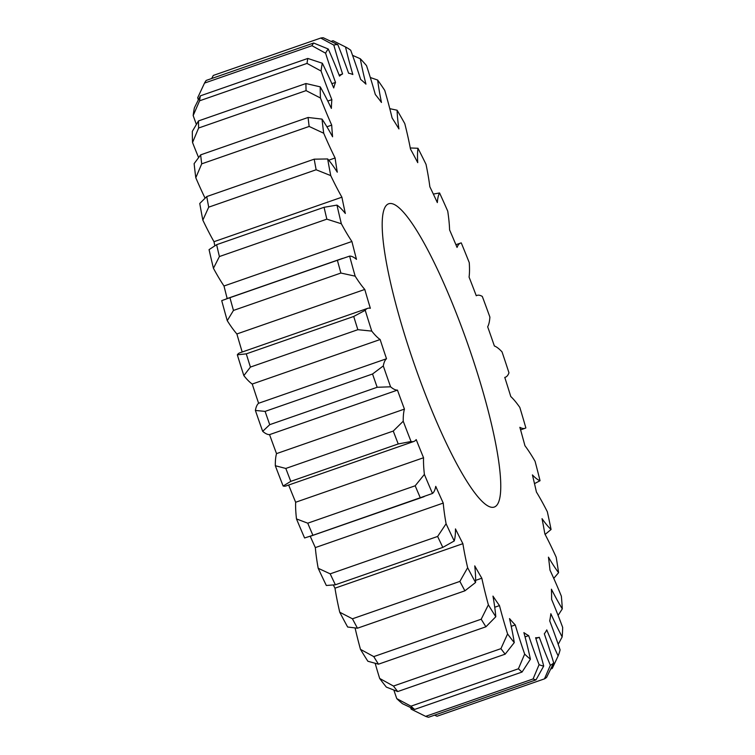<?xml version="1.0" encoding="UTF-8"?>
<svg xmlns="http://www.w3.org/2000/svg" width="755" height="755" viewBox="0 0 755 755"><rect width="100%" height="100%" fill="white"/><g stroke="black" fill="none" stroke-linecap="round" stroke-linejoin="round"><path stroke-width="1.13" d="M394.167 204.435A160.56 28.558 70.8 0 0 388.702 203.774A160.56 28.558 70.8 0 0 410.022 351.603A160.56 28.558 70.8 0 0 488.787 506.397A160.56 28.558 70.8 0 0 494.251 507.058A160.56 28.558 70.8 0 0 472.932 359.229A160.56 28.558 70.8 0 0 394.167 204.435M545.119 534.436L551.074 529.491A328.463 58.428 70.8 0 0 547.337 511.767A128.454 22.848 -109.2 0 0 536.428 492.043A298.367 53.077 70.8 0 0 532.417 474.904A128.454 22.848 70.8 0 0 539.164 480.35A128.454 22.848 70.8 0 0 540.052 480.718A328.463 58.428 70.8 0 0 535.078 461.296A128.454 22.848 -109.2 0 0 524.942 445.724A298.367 53.077 70.8 0 0 519.855 427.302A128.454 22.848 70.8 0 0 520.714 427.755A128.454 22.848 70.8 0 0 525.084 428.293A128.454 22.848 70.8 0 0 525.867 427.925A328.463 58.428 70.8 0 0 519.817 407.417A128.454 22.848 -109.2 0 0 510.767 396.517A298.367 53.077 70.8 0 0 504.774 377.396A128.454 22.848 70.8 0 0 505.303 377.255A128.454 22.848 70.8 0 0 508.964 372.791A328.463 58.428 70.8 0 0 502.028 351.868A128.454 22.848 -109.2 0 0 494.365 345.979A298.367 53.077 70.8 0 0 487.664 326.783A128.454 22.848 70.8 0 0 489.891 317.1A328.463 58.428 70.8 0 0 482.303 296.432A128.454 22.848 -109.2 0 0 477 295.403A128.454 22.848 -109.2 0 0 476.263 295.743A298.367 53.077 70.8 0 0 469.072 277.094A128.454 22.848 70.8 0 0 469.261 262.646A328.463 58.428 70.8 0 0 461.258 242.893A128.454 22.848 -109.2 0 0 460.673 243.044A128.454 22.848 -109.2 0 0 457.049 247.432A298.367 53.077 70.8 0 0 449.593 229.916A128.454 22.848 70.8 0 0 447.743 211.164A328.463 58.428 70.8 0 0 439.58 192.969L433.332 194.063M262.683 431.322A128.454 22.848 70.8 0 0 266.43 433.87A128.454 22.848 70.8 0 0 269.554 434.625L397.46 390.108A128.454 22.848 -109.2 0 1 394.327 389.353A128.454 22.848 -109.2 0 1 390.58 386.805L377.179 387.277L269.733 424.669L262.683 431.322A328.463 58.428 -109.2 0 1 255.388 410.446L265.099 411.39A339.476 60.391 70.8 0 0 269.733 424.669M290.788 481.35L283.144 486.031A128.454 22.848 70.8 0 0 285.928 485.984L413.834 441.467A128.454 22.848 -109.2 0 1 411.05 441.515L398.234 443.959L290.788 481.35A339.476 60.391 70.8 0 1 285.815 468.449L393.251 431.058L403.227 421.224A328.463 58.428 70.8 0 0 411.05 441.515M410.55 707.529A128.454 22.848 70.8 0 0 411.173 709.162L425.631 716.353A339.476 60.391 70.8 0 0 428.576 717.25L536.012 679.859A339.476 60.391 -109.2 0 1 533.077 678.962L539.079 664.645A328.463 58.428 70.8 0 0 543.704 666.052L536.012 679.859M425.631 716.353L533.077 678.962M410.956 706.18A339.476 60.391 70.8 0 0 414.608 709.436L402.509 703.717A328.463 58.428 -109.2 0 1 396.762 698.611L410.956 706.18L518.402 668.788L524.668 654.094A328.463 58.428 70.8 0 0 530.416 659.2L522.054 672.044L414.608 709.436M522.054 672.044A339.476 60.391 -109.2 0 1 518.402 668.788M546.601 677.358A339.476 60.391 -109.2 0 1 544.478 678.858L550.357 665.259A328.463 58.428 70.8 0 0 553.698 662.918L546.601 677.358M434.559 715.164L437.041 716.25L544.478 678.858M550.735 668.987L552.245 668.468L558.134 655.916A328.463 58.428 70.8 0 0 560.097 649.895A128.454 22.848 -109.2 0 0 549.706 620.865A298.367 53.077 70.8 0 0 550.839 613.702A128.454 22.848 70.8 0 0 562.164 636.918A328.463 58.428 70.8 0 0 562.673 627.414A128.454 22.848 -109.2 0 0 551.612 599.423A298.367 53.077 70.8 0 0 551.414 589.193A128.454 22.848 70.8 0 0 562.305 608.87A328.463 58.428 70.8 0 0 561.361 596.186A128.454 22.848 -109.2 0 0 549.989 570.148A298.367 53.077 70.8 0 0 548.451 557.162A128.454 22.848 70.8 0 0 558.577 572.677A328.463 58.428 70.8 0 0 556.19 557.218A128.454 22.848 -109.2 0 0 544.874 533.964A298.367 53.077 70.8 0 0 542.043 518.657A128.454 22.848 70.8 0 0 551.074 529.491M377.179 387.277A339.476 60.391 -109.2 0 1 372.536 373.999L383.295 365.93A328.463 58.428 70.8 0 0 390.58 386.805M265.099 411.39L372.536 373.999M227.255 320.667A328.463 58.428 -109.2 0 1 221.725 300.622L229.945 297.687A339.476 60.391 70.8 0 0 233.465 310.437L227.255 320.667A128.454 22.848 70.8 0 0 236.881 333.965L364.788 289.448A298.367 53.077 70.8 0 0 370.356 308.285A128.454 22.848 70.8 0 0 367.638 308.361L239.731 352.868A128.454 22.848 70.8 0 0 237.325 354.812L246.272 353.859A339.476 60.391 70.8 0 0 250.424 367.081L243.846 375.603A128.454 22.848 70.8 0 0 252.236 384.04L380.142 339.523A128.454 22.848 -109.2 0 1 371.753 331.096L357.861 329.69L250.424 367.081M357.861 329.69A339.476 60.391 -109.2 0 1 353.718 316.468L365.231 310.296A328.463 58.428 70.8 0 0 371.753 331.096M246.272 353.859L353.718 316.468M398.234 443.959A339.476 60.391 -109.2 0 1 393.251 431.058M330.19 573.847A339.476 60.391 70.8 0 0 335.371 584.785L326.33 585.484A328.463 58.428 -109.2 0 1 318.185 568.279L330.19 573.847L437.636 536.446L446.092 523.762A328.463 58.428 70.8 0 0 454.236 540.967L442.817 547.394L335.371 584.785M442.817 547.394A339.476 60.391 -109.2 0 1 437.636 536.446M307.747 523.187A339.476 60.391 70.8 0 0 312.91 535.304L304.595 537.975A328.463 58.428 -109.2 0 1 296.479 518.921L307.747 523.187L415.184 485.786L424.385 474.404A328.463 58.428 70.8 0 0 432.502 493.459L312.91 535.304M420.346 497.904A339.476 60.391 -109.2 0 1 415.184 485.786M373.763 656.605A339.476 60.391 70.8 0 0 378.481 664.183L367.883 661.257A328.463 58.428 -109.2 0 1 360.465 649.347L373.763 656.605L481.199 619.213L488.372 604.831A328.463 58.428 70.8 0 0 495.79 616.75L485.918 626.792L378.481 664.183M485.918 626.792A339.476 60.391 -109.2 0 1 481.199 619.213M352.434 618.798A339.476 60.391 70.8 0 0 357.464 628.207L347.649 627.018A328.463 58.428 -109.2 0 1 339.741 612.22L352.434 618.798L459.88 581.407L467.647 567.713A328.463 58.428 70.8 0 0 475.556 582.501L464.91 590.816L357.464 628.207M464.91 590.816A339.476 60.391 -109.2 0 1 459.88 581.407M393.478 686.05A339.476 60.391 70.8 0 0 397.734 691.552L386.362 687.107A328.463 58.428 -109.2 0 1 379.671 678.452L393.478 686.05L500.924 648.658L507.577 633.936A328.463 58.428 70.8 0 0 514.268 642.59L505.17 654.16L397.734 691.552M505.17 654.16A339.476 60.391 -109.2 0 1 500.924 648.658M331.87 83.692L335.522 82.418A128.454 22.848 -109.2 0 1 325.594 53.209L311.966 45.696A339.476 60.391 -109.2 0 1 313.655 43.026L206.219 80.417A339.476 60.391 70.8 0 0 204.52 83.088L197.687 97.725A128.454 22.848 70.8 0 0 198.357 99.839M311.966 45.696L204.52 83.088M339.146 75.151L342.591 73.952A128.454 22.848 -109.2 0 1 333.823 45.102L320.733 38.052L213.297 75.443L211.674 78.511M320.733 38.052A339.476 60.391 -109.2 0 1 323.282 37.75L337.815 44.63A328.463 58.428 70.8 0 0 333.823 45.102M193.176 115.543A328.463 58.428 -109.2 0 1 194.422 107.748L200.368 95.838A339.476 60.391 70.8 0 0 199.584 100.802L193.176 115.543A128.454 22.848 70.8 0 0 196.376 124.443M327.793 101.066L331.851 99.66A128.454 22.848 -109.2 0 1 321.083 71.036L307.021 63.411L199.584 100.802M307.021 63.411A339.476 60.391 -109.2 0 1 307.814 58.446L322.328 63.241A328.463 58.428 70.8 0 0 321.083 71.036M200.368 95.838L307.814 58.446M195.8 177.746A328.463 58.428 -109.2 0 1 194.129 163.627L200.641 154.869A339.476 60.391 70.8 0 0 201.708 163.844L195.8 177.746A128.454 22.848 70.8 0 0 205.058 198.14M328.736 160.202L335.097 157.984A128.454 22.848 -109.2 0 1 323.706 133.229L309.154 126.453L201.708 163.844M309.154 126.453A339.476 60.391 -109.2 0 1 308.087 117.469L322.036 119.111A328.463 58.428 70.8 0 0 323.706 133.229M200.641 154.869L308.087 117.469M192.544 142.506A328.463 58.428 -109.2 0 1 192.327 131.37L198.489 120.923A339.476 60.391 70.8 0 0 198.631 128.01L192.544 142.506A128.454 22.848 70.8 0 0 198.593 157.531M326.906 126.793L331.709 125.122A128.454 22.848 -109.2 0 1 320.45 97.999L306.077 90.619L198.631 128.01M306.077 90.619A339.476 60.391 -109.2 0 1 305.935 83.531L320.233 86.853A328.463 58.428 70.8 0 0 320.45 97.999M198.489 120.923L305.935 83.531M213.439 268.28A328.463 58.428 -109.2 0 1 209.06 249.631L216.628 244.686A339.476 60.391 70.8 0 0 219.403 256.549L213.439 268.28A128.454 22.848 70.8 0 0 223.999 286.003L351.905 241.487A128.454 22.848 -109.2 0 1 341.345 223.763L326.849 219.158L219.403 256.549M326.849 219.158A339.476 60.391 -109.2 0 1 324.065 207.295L336.966 205.115A328.463 58.428 70.8 0 0 341.345 223.763M216.628 244.686L324.065 207.295M202.84 220.13A328.463 58.428 -109.2 0 1 199.764 203.472L206.757 196.564A339.476 60.391 70.8 0 0 208.71 207.163L202.84 220.13A128.454 22.848 70.8 0 0 213.995 241.704L341.902 197.197A128.454 22.848 -109.2 0 1 330.747 175.613L316.147 169.762L208.71 207.163M316.147 169.762A339.476 60.391 -109.2 0 1 314.193 159.173L327.67 158.956A328.463 58.428 70.8 0 0 330.747 175.613M206.757 196.564L314.193 159.173M364.788 289.448A128.454 22.848 -109.2 0 1 355.161 276.16L340.901 273.046L233.465 310.437M340.901 273.046A339.476 60.391 -109.2 0 1 337.381 260.296L349.622 256.115A328.463 58.428 70.8 0 0 355.161 276.16M229.945 297.687L337.381 260.296M337.815 44.63A128.454 22.848 70.8 0 1 348.593 73.235A298.367 53.077 70.8 0 1 352.84 74.528A128.454 22.848 -109.2 0 1 345.507 46.961L333.059 40.723L331.067 41.412M439.58 192.969A128.454 22.848 -109.2 0 0 437.334 202.585A298.367 53.077 70.8 0 0 429.85 186.778A128.454 22.848 70.8 0 0 426.018 164.326A328.463 58.428 70.8 0 0 417.968 148.263A128.454 22.848 -109.2 0 0 417.741 162.655A298.367 53.077 70.8 0 0 410.475 149.056A128.454 22.848 70.8 0 0 404.793 123.631A328.463 58.428 70.8 0 0 397.102 110.221A128.454 22.848 -109.2 0 0 398.923 128.916A298.367 53.077 70.8 0 0 392.1 117.969A128.454 22.848 70.8 0 0 384.748 90.383A328.463 58.428 70.8 0 0 377.67 80.058A128.454 22.848 -109.2 0 0 381.464 102.463A298.367 53.077 70.8 0 0 375.32 94.507A128.454 22.848 70.8 0 0 366.524 65.647A328.463 58.428 70.8 0 0 360.286 58.739A128.454 22.848 -109.2 0 0 365.939 84.135A298.367 53.077 70.8 0 0 360.654 79.435A128.454 22.848 70.8 0 0 350.716 50.236A328.463 58.428 70.8 0 0 345.507 46.961M360.286 58.739L352.557 55.341M377.67 80.058L370.318 77.52M397.102 110.221L389.797 108.663M417.968 148.263L410.276 147.98M367.638 308.361A128.454 22.848 70.8 0 0 365.231 310.296M351.905 241.487A298.367 53.077 70.8 0 0 356.483 259.343A128.454 22.848 70.8 0 0 349.622 256.115M335.097 157.984A298.367 53.077 70.8 0 0 337.287 172.187A128.454 22.848 70.8 0 0 327.67 158.956M341.902 197.197A298.367 53.077 70.8 0 0 345.337 213.476A128.454 22.848 70.8 0 0 336.966 205.115M331.851 99.66A298.367 53.077 70.8 0 0 331.379 108.39A128.454 22.848 70.8 0 0 320.233 86.853M331.709 125.122A298.367 53.077 70.8 0 0 332.587 136.778A128.454 22.848 70.8 0 0 322.036 119.111M335.522 82.418A298.367 53.077 70.8 0 0 333.719 87.948A128.454 22.848 70.8 0 0 322.328 63.241M313.655 43.026L328.255 49.009A328.463 58.428 70.8 0 0 325.594 53.209M342.591 73.952A298.367 53.077 70.8 0 0 339.523 76.104A128.454 22.848 70.8 0 0 328.255 49.009M393.865 690.079A128.454 22.848 70.8 0 0 396.762 698.611M511.239 626.339L515.259 624.942A128.454 22.848 70.8 0 0 524.668 654.094M515.259 624.942A298.367 53.077 70.8 0 1 509.521 618.59A128.454 22.848 -109.2 0 1 514.268 642.59M375.169 663.334A128.454 22.848 70.8 0 0 379.671 678.452M494.733 607.247L499.48 605.595A128.454 22.848 70.8 0 0 507.577 633.936M499.48 605.595A298.367 53.077 70.8 0 1 492.968 596.11A128.454 22.848 -109.2 0 1 495.79 616.75M333.361 585.021A298.367 53.077 70.8 0 0 334.975 588.183A128.454 22.848 70.8 0 0 339.741 612.22M334.975 588.183L462.881 543.676A128.454 22.848 70.8 0 0 467.647 567.713M462.881 543.676A298.367 53.077 70.8 0 1 455.473 528.906A128.454 22.848 -109.2 0 1 454.236 540.967M355.086 627.99A128.454 22.848 70.8 0 0 360.465 649.347M475.612 580.378L481.822 578.217A128.454 22.848 70.8 0 0 488.372 604.831M481.822 578.217A298.367 53.077 70.8 0 1 474.753 565.891A128.454 22.848 -109.2 0 1 475.556 582.501M288.655 485.031A298.367 53.077 70.8 0 0 295.649 502.254A128.454 22.848 70.8 0 0 296.479 518.921M295.649 502.254L423.555 457.738A128.454 22.848 70.8 0 0 424.385 474.404M423.555 457.738A298.367 53.077 70.8 0 1 416.194 439.58A128.454 22.848 -109.2 0 1 413.834 441.467M310.239 536.286A298.367 53.077 70.8 0 0 315.335 547.592A128.454 22.848 70.8 0 0 318.185 568.279M315.335 547.592L443.242 503.075A128.454 22.848 70.8 0 0 446.092 523.762M443.242 503.075A298.367 53.077 70.8 0 1 435.739 486.352A128.454 22.848 -109.2 0 1 432.502 493.459M269.554 434.625A298.367 53.077 70.8 0 0 276.528 453.623A128.454 22.848 70.8 0 0 275.32 465.741L285.815 468.449M276.528 453.623L404.435 409.106A128.454 22.848 70.8 0 0 403.227 421.224M252.236 384.04A298.367 53.077 70.8 0 0 258.606 403.264A128.454 22.848 70.8 0 0 255.388 410.446M258.606 403.264L386.513 358.748A128.454 22.848 70.8 0 0 383.295 365.93M553.755 578.377L558.577 572.677M558.096 615.372L562.305 608.87M558.2 644.317L562.164 636.918M553.698 662.918A128.454 22.848 -109.2 0 0 544.308 633.766A298.367 53.077 70.8 0 0 546.762 629.906A128.454 22.848 70.8 0 0 558.134 655.916M535.852 638.494L539.287 637.295A128.454 22.848 70.8 0 0 550.357 665.259M539.287 637.295A298.367 53.077 70.8 0 1 535.616 637.73A128.454 22.848 -109.2 0 1 543.704 666.052M525.046 636.89L528.679 635.625A128.454 22.848 70.8 0 0 539.079 664.645M528.679 635.625A298.367 53.077 70.8 0 1 523.894 632.615A128.454 22.848 -109.2 0 1 530.416 659.2M283.144 486.031A328.463 58.428 -109.2 0 1 275.32 465.741M243.846 375.603A328.463 58.428 -109.2 0 1 237.325 354.812M236.881 333.965A298.367 53.077 70.8 0 0 242.204 352.009M223.999 286.003A298.367 53.077 70.8 0 0 227.179 298.536M213.995 241.704A298.367 53.077 70.8 0 0 214.826 245.762M380.142 339.523A298.367 53.077 70.8 0 0 386.513 358.748M397.46 390.108A298.367 53.077 70.8 0 0 404.435 409.106M534.493 483.625L540.052 480.718M504.793 377.434L505.303 377.255M520.572 429.859L525.084 428.293M476.235 295.667L477 295.403M455.907 244.705L460.673 243.044M226.368 298.82L342.61 258.37M310.399 536.229L424.121 496.648"/></g></svg>
